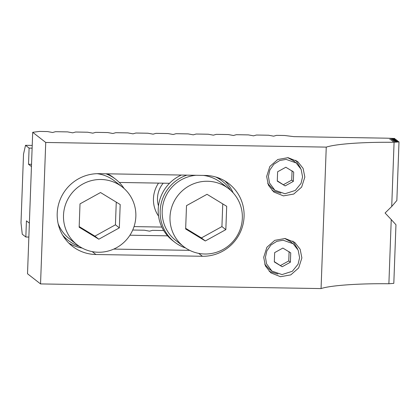 <?xml version="1.0" encoding="UTF-8"?>
<svg xmlns="http://www.w3.org/2000/svg" width="420" height="420" viewBox="0 0 420 420"><rect width="100%" height="100%" fill="white"/><g stroke="black" fill="none" stroke-linecap="round" stroke-linejoin="round"><path stroke-width="0.63" d="M269.215 271.394L277.93 274.045M301.875 257.927L298.673 267.939L290.766 274.89L280.481 276.712L270.889 272.874L265.43 265.986L263.697 257.292L266.894 247.28L274.806 240.334L285.086 238.508L294.677 242.345L300.143 249.239L301.875 257.927M272.176 190.565L280.896 193.21M304.836 177.093L301.639 187.105L293.727 194.056L283.447 195.883L273.856 192.04L268.396 185.152L266.658 176.458L269.861 166.446L277.767 159.5L288.052 157.673L297.644 161.511L303.104 168.404L304.836 177.093M265.445 257.124L266.873 250.819L270.889 245.059L276.822 241.332L283.154 240.23L293.165 243.747L298.179 250.199L299.602 257.691L298.058 264.248L292.325 271.278L282.009 274.586L271.882 271.063L266.537 263.802L265.445 257.124M284.702 238.471L290.131 241.385M268.406 176.29L269.84 169.99L273.856 164.225L279.788 160.498L286.12 159.395L296.131 162.918L301.145 169.365L302.568 176.857L301.024 183.419L295.292 190.444L284.975 193.751L274.848 190.228L269.498 182.968L268.406 176.29M287.669 157.637L293.092 160.55M244.078 216.526A40.74 39.895 127.9 0 0 228.931 183.724A40.74 39.895 127.9 0 0 205.375 175.445L98.873 173.675A40.74 39.895 127.9 0 0 59.677 200.834A40.74 39.895 127.9 0 0 72.35 246.225A40.74 39.895 127.9 0 0 95.912 254.51L202.409 256.274A40.74 39.895 127.9 0 0 244.078 216.526M233.126 192.811A40.74 39.895 127.9 0 0 225.005 181.031M67.573 131.891L55.503 131.691L52.616 132.505L47.476 131.56L39.433 131.423L32.702 132.305L45.733 142.464L326.251 147.116C336.509 143.876 363.08 141.986 394.076 142.301L399 141.902L398.543 141.545L392.343 141.309L397.688 140.879L397.231 140.522L391.031 140.291L396.375 139.855L395.918 139.498L389.718 139.267L395.062 138.831L394.606 138.474L386.894 138.185L293.921 136.642L284.582 135.492L276.538 135.361L273.651 136.169L268.511 135.224L256.442 135.025L253.559 135.839L248.414 134.894L236.35 134.694L233.462 135.503L228.322 134.558L216.258 134.358L213.371 135.172L208.226 134.227L196.161 134.027L193.274 134.836L188.134 133.891L176.069 133.691L173.182 134.505L168.042 133.56L155.972 133.361L153.09 134.169L147.945 133.224L135.881 133.024L132.993 133.838L127.853 132.893L115.789 132.694L112.901 133.502L107.756 132.557L95.692 132.358L92.804 133.172L87.665 132.227L75.6 132.022L72.713 132.836L67.573 131.891M163.7 230.543L152.418 230.359L149.53 231.168L144.391 230.223L132.72 230.029M388.889 283.757L393.813 283.358L395.96 224.758L391.241 219.566L388.889 283.757C358.937 283.385 330.414 285.411 321.064 288.577L326.251 147.116M32.702 132.305L27.515 273.767L40.546 283.92L321.064 288.577M394.076 142.301L391.718 206.493L385.082 213.003L391.241 219.566M45.733 142.464L40.546 283.92M395.062 138.831L395.036 139.466M396.375 139.855L396.349 140.49M397.688 140.879L397.661 141.514M399 141.902L396.853 200.503L391.718 206.493M297.533 248.887L292.84 241.08M300.5 168.053L295.801 160.251M268.868 268.716L264.695 264.154M271.829 187.882L267.661 183.32M282.182 266.742L274.318 261.938L274.659 252.609L282.865 248.073L290.735 252.872L290.388 262.206L282.182 266.742L274.323 261.671M285.143 185.908L277.279 181.109L277.62 171.775L285.831 167.239L293.695 172.042L293.354 181.372L285.143 185.908L277.289 180.836M280.555 265.472L288.76 260.935L290.388 262.206M288.76 260.935L289.102 251.606M283.516 184.637L291.727 180.107L293.354 181.372M291.727 180.107L292.068 170.772M113.752 249.091L189.677 250.352M68.786 243.08A40.74 39.895 127.9 0 0 82.189 248.073M129.938 235.205L167.591 235.83M169.517 183.288L119.248 182.453M158.498 205.952A24.444 23.935 -52.1 0 1 157.49 198.093A24.444 23.935 -52.1 0 1 163.207 183.183M158.529 183.104A29.332 28.723 127.9 0 0 153.452 198.623A29.332 28.723 127.9 0 0 158.56 216.127M161.826 227.068L134.032 226.606M29.369 223.13L26.434 220.847L25.841 237.011L22.26 234.218L21 222.847L23.52 154.14L25.52 145.304L29.101 148.097L28.513 164.262L31.442 166.551M28.859 237.064L25.841 237.011M32.219 145.415L25.52 145.304M32.12 148.145L29.101 148.097M31.526 164.315L28.513 164.262M230.601 190.302A38.703 37.9 127.9 0 0 222.143 181.015A38.703 37.9 127.9 0 0 215.722 176.993M186.937 175.135A38.703 37.9 127.9 0 0 160.172 210.908A38.703 37.9 127.9 0 0 174.562 242.072A38.703 37.9 127.9 0 0 185.635 248.005M222.143 181.015L220.185 179.492A38.703 37.9 127.9 0 0 217.397 177.518M181.335 175.046A38.703 37.9 127.9 0 0 158.219 209.386A38.703 37.9 127.9 0 0 172.609 240.55L174.562 242.072M124.105 188.533A38.703 37.9 127.9 0 0 115.642 179.246A38.703 37.9 127.9 0 0 105.924 173.791M115.642 179.246L113.689 177.723A38.703 37.9 127.9 0 0 107.504 173.817M62.596 235.064A38.703 37.9 127.9 0 0 68.066 240.303A38.703 37.9 127.9 0 0 79.139 246.241M63.515 236.554A38.703 37.9 127.9 0 0 66.108 238.781L68.066 240.303M228.711 188.716A36.666 35.905 127.9 0 0 191.053 184.9A36.666 35.905 127.9 0 0 170 217.035A36.666 35.905 127.9 0 0 183.635 246.556A36.666 35.905 127.9 0 0 221.288 250.373A36.666 35.905 127.9 0 0 242.34 218.237A36.666 35.905 127.9 0 0 228.711 188.716L220.889 182.621A36.666 35.905 127.9 0 0 203.275 175.408M196.082 175.287A36.666 35.905 127.9 0 0 162.183 210.945A36.666 35.905 127.9 0 0 175.817 240.466L183.635 246.556M225.839 229.635L226.695 206.304L207.029 194.303L186.506 205.637L185.651 228.968L205.317 240.97L225.839 229.635L221.928 226.59L222.758 203.905M185.672 228.322L201.406 237.925L221.928 226.59M201.406 237.925L205.317 240.97M122.21 186.947A36.666 35.905 127.9 0 0 84.556 183.131A36.666 35.905 127.9 0 0 63.504 215.271A36.666 35.905 127.9 0 0 77.138 244.792A36.666 35.905 127.9 0 0 114.791 248.609A36.666 35.905 127.9 0 0 135.844 216.468A36.666 35.905 127.9 0 0 122.21 186.947L114.392 180.852A36.666 35.905 127.9 0 0 97.136 173.686M119.338 227.871L120.194 204.535L100.527 192.533L80.01 203.868L79.154 227.204L98.821 239.206L119.338 227.871L115.432 224.821L116.261 202.136M58.149 223.713A36.666 35.905 127.9 0 0 69.316 238.697L77.138 244.792M79.175 226.559L94.91 236.156L115.432 224.821M94.91 236.156L98.821 239.206M198.686 253.376L202.409 256.274M92.19 251.606L95.912 254.51M293.165 243.747L289.91 241.211M296.131 162.918L292.871 160.377M271.882 271.063L268.622 268.527M274.848 190.228L271.588 187.693"/></g></svg>
